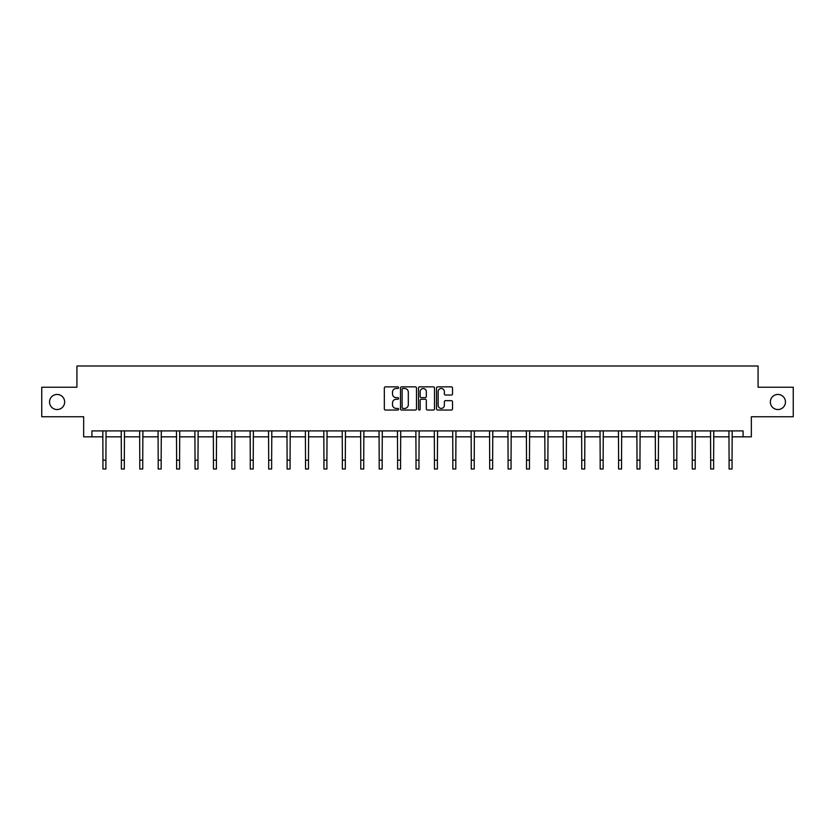 <?xml version="1.0" encoding="UTF-8"?>
<svg xmlns="http://www.w3.org/2000/svg" width="835" height="835" viewBox="0 0 835 835"><rect width="100%" height="100%" fill="white"/><g stroke="black" fill="none" stroke-linecap="round" stroke-linejoin="round"><path stroke-width="1.25" d="M398.608 387.68A0.814 0.814 0 0 0 397.804 386.866L385.488 386.866A1.159 1.159 0 0 0 384.33 388.024L384.33 408.879A1.159 1.159 0 0 0 385.488 410.037L397.804 410.037A0.814 0.814 0 0 0 398.608 409.233A0.814 0.814 0 0 0 397.804 408.419L396.207 408.419A3.705 3.705 0 0 1 392.502 404.714L392.502 402.971A3.705 3.705 0 0 1 396.207 399.266L397.804 399.266A0.814 0.814 0 0 0 398.608 398.452A0.814 0.814 0 0 0 397.804 397.637L396.207 397.637A3.705 3.705 0 0 1 392.502 393.932L392.502 392.2A3.705 3.705 0 0 1 396.207 388.484L397.804 388.484A0.814 0.814 0 0 0 398.608 387.68M770.35 401.99A7.557 7.557 0 0 0 777.907 409.547A7.557 7.557 0 0 0 785.464 401.99A7.557 7.557 0 0 0 777.907 394.444A7.557 7.557 0 0 0 770.35 401.99M49.536 401.99A7.557 7.557 0 0 0 57.093 409.547A7.557 7.557 0 0 0 64.65 401.99A7.557 7.557 0 0 0 57.093 394.444A7.557 7.557 0 0 0 49.536 401.99M451.359 395.038A1.159 1.159 0 0 0 452.518 393.88L452.518 388.024A1.159 1.159 0 0 0 451.359 386.866L437.686 386.866A1.159 1.159 0 0 0 436.528 388.024L436.528 408.879A1.159 1.159 0 0 0 437.686 410.037L451.359 410.037A1.159 1.159 0 0 0 452.518 408.879L452.518 401.812A1.159 1.159 0 0 0 451.359 400.654L445.514 400.654A1.159 1.159 0 0 0 444.356 401.812L444.356 405.319A3.1 3.1 0 0 1 441.256 408.419A3.1 3.1 0 0 1 438.156 405.319L438.156 391.584A3.1 3.1 0 0 1 441.256 388.484A3.1 3.1 0 0 1 444.356 391.584L444.356 393.88A1.159 1.159 0 0 0 445.514 395.038L451.359 395.038M91.923 436.82L91.923 430.912L743.077 430.912L743.077 436.82L751.343 436.82L751.343 416.748L793.25 416.748L793.25 387.242L758.076 387.242L758.076 365.991L76.924 365.991L76.924 387.242L41.75 387.242L41.75 416.748L83.657 416.748L83.657 436.82L102.956 436.82M416.488 388.024A1.159 1.159 0 0 0 415.329 386.866L401.656 386.866A1.159 1.159 0 0 0 400.497 388.024L400.497 408.879A1.159 1.159 0 0 0 401.656 410.037L415.329 410.037A1.159 1.159 0 0 0 416.488 408.879L416.488 388.024M419.671 386.866L433.344 386.866A1.159 1.159 0 0 1 434.503 388.024L434.503 408.879A1.159 1.159 0 0 1 433.344 410.037L427.499 410.037A1.159 1.159 0 0 1 426.33 408.879L426.33 400.424A1.159 1.159 0 0 0 425.172 399.266L421.299 399.266A1.159 1.159 0 0 0 420.141 400.424L420.141 409.233A0.814 0.814 0 0 1 419.327 410.037A0.814 0.814 0 0 1 418.512 409.233L418.512 388.024A1.159 1.159 0 0 1 419.671 386.866M105.909 436.82L121.378 436.82M124.321 436.82L139.789 436.82M142.743 436.82L158.201 436.82M161.155 436.82L176.623 436.82M179.577 436.82L195.035 436.82M197.989 436.82L213.457 436.82M216.401 436.82L231.869 436.82M234.823 436.82L250.281 436.82M253.235 436.82L268.703 436.82M271.646 436.82L287.115 436.82M290.069 436.82L305.526 436.82M308.48 436.82L323.949 436.82M326.902 436.82L342.36 436.82M345.314 436.82L360.783 436.82M363.726 436.82L379.194 436.82M382.148 436.82L397.606 436.82M400.56 436.82L416.028 436.82M418.972 436.82L434.44 436.82M437.394 436.82L452.852 436.82M455.806 436.82L471.274 436.82M474.217 436.82L489.686 436.82M492.64 436.82L508.097 436.82M511.051 436.82L526.52 436.82M529.473 436.82L544.931 436.82M547.885 436.82L563.354 436.82M566.297 436.82L581.765 436.82M584.719 436.82L600.177 436.82M603.131 436.82L618.599 436.82M621.543 436.82L637.011 436.82M639.965 436.82L655.423 436.82M658.377 436.82L673.845 436.82M676.799 436.82L692.257 436.82M695.211 436.82L710.679 436.82M713.622 436.82L729.091 436.82M732.044 436.82L743.077 436.82M402.929 388.484A0.814 0.814 0 0 0 402.115 389.298L402.115 407.605A0.814 0.814 0 0 0 402.929 408.419L404.61 408.419A3.705 3.705 0 0 0 408.315 404.714L408.315 392.2A3.705 3.705 0 0 0 404.61 388.484L402.929 388.484M426.33 391.646A3.1 3.1 0 0 0 423.241 388.546A3.1 3.1 0 0 0 420.141 391.646L420.141 396.479A1.159 1.159 0 0 0 421.299 397.637L425.172 397.637A1.159 1.159 0 0 0 426.33 396.479L426.33 391.646M102.809 430.912L102.956 460.158L105.909 460.158L106.055 430.912M102.956 460.158L102.956 469.009L105.909 469.009L105.909 460.158M121.221 430.912L121.378 460.158L124.321 460.158L124.478 430.912M121.378 460.158L121.378 469.009L124.321 469.009L124.321 460.158M139.643 430.912L139.789 460.158L142.743 460.158L142.889 430.912M139.789 460.158L139.789 469.009L142.743 469.009L142.743 460.158M158.055 430.912L158.201 460.158L161.155 460.158L161.301 430.912M158.201 460.158L158.201 469.009L161.155 469.009L161.155 460.158M176.467 430.912L176.623 460.158L179.577 460.158L179.723 430.912M176.623 460.158L176.623 469.009L179.577 469.009L179.577 460.158M194.889 430.912L195.035 460.158L197.989 460.158L198.135 430.912M195.035 460.158L195.035 469.009L197.989 469.009L197.989 460.158M213.301 430.912L213.457 460.158L216.401 460.158L216.557 430.912M213.457 460.158L213.457 469.009L216.401 469.009L216.401 460.158M231.723 430.912L231.869 460.158L234.823 460.158L234.969 430.912M231.869 460.158L231.869 469.009L234.823 469.009L234.823 460.158M250.135 430.912L250.281 460.158L253.235 460.158L253.381 430.912M250.281 460.158L250.281 469.009L253.235 469.009L253.235 460.158M268.546 430.912L268.703 460.158L271.646 460.158L271.803 430.912M268.703 460.158L268.703 469.009L271.646 469.009L271.646 460.158M286.969 430.912L287.115 460.158L290.069 460.158L290.215 430.912M287.115 460.158L287.115 469.009L290.069 469.009L290.069 460.158M305.38 430.912L305.526 460.158L308.48 460.158L308.626 430.912M305.526 460.158L305.526 469.009L308.48 469.009L308.48 460.158M323.792 430.912L323.949 460.158L326.902 460.158L327.049 430.912M323.949 460.158L323.949 469.009L326.902 469.009L326.902 460.158M342.214 430.912L342.36 460.158L345.314 460.158L345.46 430.912M342.36 460.158L342.36 469.009L345.314 469.009L345.314 460.158M360.626 430.912L360.783 460.158L363.726 460.158L363.883 430.912M360.783 460.158L360.783 469.009L363.726 469.009L363.726 460.158M379.048 430.912L379.194 460.158L382.148 460.158L382.294 430.912M379.194 460.158L379.194 469.009L382.148 469.009L382.148 460.158M397.46 430.912L397.606 460.158L400.56 460.158L400.706 430.912M397.606 460.158L397.606 469.009L400.56 469.009L400.56 460.158M415.872 430.912L416.028 460.158L418.972 460.158L419.128 430.912M416.028 460.158L416.028 469.009L418.972 469.009L418.972 460.158M434.294 430.912L434.44 460.158L437.394 460.158L437.54 430.912M434.44 460.158L434.44 469.009L437.394 469.009L437.394 460.158M452.706 430.912L452.852 460.158L455.806 460.158L455.952 430.912M452.852 460.158L452.852 469.009L455.806 469.009L455.806 460.158M471.117 430.912L471.274 460.158L474.217 460.158L474.374 430.912M471.274 460.158L471.274 469.009L474.217 469.009L474.217 460.158M489.54 430.912L489.686 460.158L492.64 460.158L492.786 430.912M489.686 460.158L489.686 469.009L492.64 469.009L492.64 460.158M507.951 430.912L508.097 460.158L511.051 460.158L511.208 430.912M508.097 460.158L508.097 469.009L511.051 469.009L511.051 460.158M526.374 430.912L526.52 460.158L529.473 460.158L529.62 430.912M526.52 460.158L526.52 469.009L529.473 469.009L529.473 460.158M544.785 430.912L544.931 460.158L547.885 460.158L548.031 430.912M544.931 460.158L544.931 469.009L547.885 469.009L547.885 460.158M563.197 430.912L563.354 460.158L566.297 460.158L566.454 430.912M563.354 460.158L563.354 469.009L566.297 469.009L566.297 460.158M581.619 430.912L581.765 460.158L584.719 460.158L584.865 430.912M581.765 460.158L581.765 469.009L584.719 469.009L584.719 460.158M600.031 430.912L600.177 460.158L603.131 460.158L603.277 430.912M600.177 460.158L600.177 469.009L603.131 469.009L603.131 460.158M618.443 430.912L618.599 460.158L621.543 460.158L621.699 430.912M618.599 460.158L618.599 469.009L621.543 469.009L621.543 460.158M636.865 430.912L637.011 460.158L639.965 460.158L640.111 430.912M637.011 460.158L637.011 469.009L639.965 469.009L639.965 460.158M655.277 430.912L655.423 460.158L658.377 460.158L658.533 430.912M655.423 460.158L655.423 469.009L658.377 469.009L658.377 460.158M673.699 430.912L673.845 460.158L676.799 460.158L676.945 430.912M673.845 460.158L673.845 469.009L676.799 469.009L676.799 460.158M692.111 430.912L692.257 460.158L695.211 460.158L695.357 430.912M692.257 460.158L692.257 469.009L695.211 469.009L695.211 460.158M710.522 430.912L710.679 460.158L713.622 460.158L713.779 430.912M710.679 460.158L710.679 469.009L713.622 469.009L713.622 460.158M728.945 430.912L729.091 460.158L732.044 460.158L732.191 430.912M729.091 460.158L729.091 469.009L732.044 469.009L732.044 460.158"/></g></svg>
